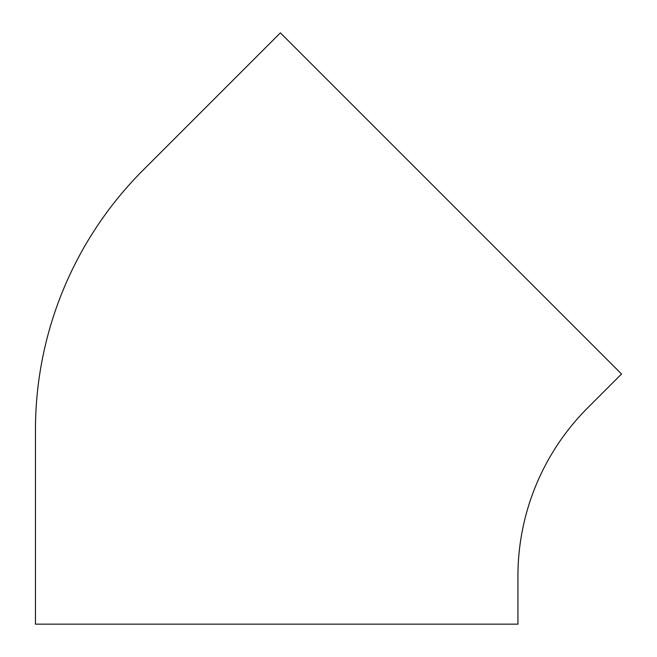 <?xml version="1.0" encoding="UTF-8"?>
<svg xmlns="http://www.w3.org/2000/svg" width="657" height="657" viewBox="0 0 657 657"><rect width="100%" height="100%" fill="white"/><g stroke="black" fill="none" stroke-linecap="round" stroke-linejoin="round"><path stroke-width="0.99" d="M35.453 429.974L35.453 624.15L517.93 624.15L517.93 576.222A238.039 238.039 0 0 1 587.654 407.898L621.547 374.014L280.383 32.85L143.078 170.155A367.444 367.444 0 0 0 35.453 429.974"/></g></svg>
